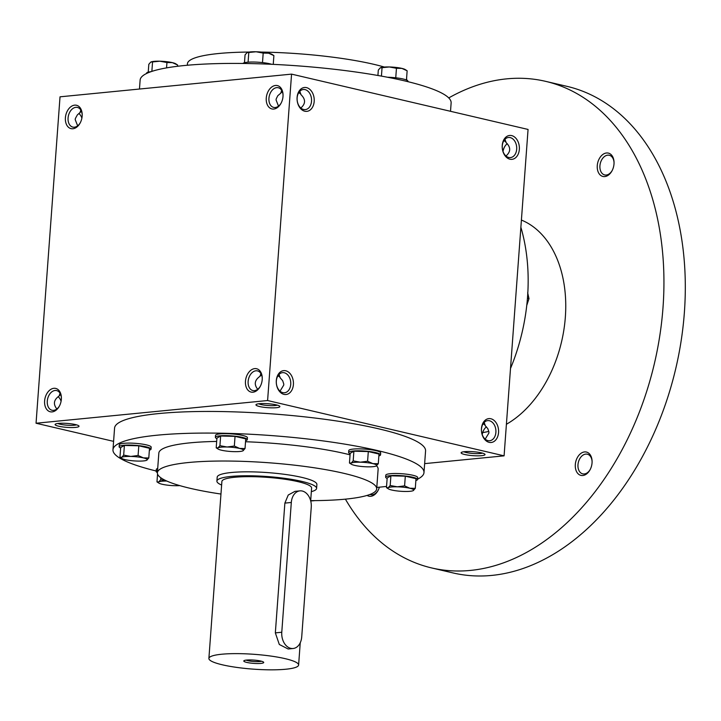 <?xml version="1.0" encoding="UTF-8"?>
<svg xmlns="http://www.w3.org/2000/svg" width="721" height="721" viewBox="0 0 721 721"><rect width="100%" height="100%" fill="white"/><g stroke="black" fill="none" stroke-linecap="round" stroke-linejoin="round"><path stroke-width="1.08" d="M61.393 397.947A10.103 6.886 -76.8 0 0 56.635 390.584A10.103 6.886 -76.8 0 0 47.631 398.848A10.103 6.886 -76.8 0 0 52.029 410.249A10.103 6.886 -76.8 0 0 53.597 410.348A10.103 6.886 -76.8 0 0 59.564 405.761M60.041 393.224L59.095 396.036C53.751 399.804 53.003 404.12 56.86 408.969M57.824 423.47A10.103 1.667 -175.8 0 0 74.398 425.219A10.103 1.667 -175.8 0 0 76.489 424.84M75.615 427.391A11.996 1.983 -175.8 0 0 78.886 425.931A11.996 1.983 -175.8 0 0 67.206 423.416A11.996 1.983 -175.8 0 0 55.292 424.2A11.996 1.983 -175.8 0 0 61.564 426.769A11.996 1.983 -175.8 0 0 75.615 427.391M60.636 394.405L59.095 396.036M481.619 455.681A11.996 1.983 -175.8 0 0 484.891 454.221A11.996 1.983 -175.8 0 0 473.219 451.707A11.996 1.983 -175.8 0 0 461.305 452.482A11.996 1.983 -175.8 0 0 467.578 455.05A11.996 1.983 -175.8 0 0 481.619 455.681M463.837 451.761A10.103 1.667 -175.8 0 0 480.411 453.5A10.103 1.667 -175.8 0 0 482.493 453.13M485.179 439.143L488.91 433.042L488.901 431.924L487.811 428.635L485.251 425.732L484.197 422.371M485.26 425.183L483.097 423.768M276.467 407.698A11.996 1.983 -175.8 0 0 279.739 406.238A11.996 1.983 -175.8 0 0 268.068 403.733A11.996 1.983 -175.8 0 0 256.153 404.508A11.996 1.983 -175.8 0 0 262.426 407.077A11.996 1.983 -175.8 0 0 276.467 407.698M258.686 403.787A10.103 1.667 -175.8 0 0 275.26 405.526A10.103 1.667 -175.8 0 0 277.342 405.157M261.489 374.713L259.957 376.344C254.612 380.12 253.864 384.428 257.712 389.286M260.894 373.532L259.957 376.344M280.027 391.17L283.759 385.068L283.75 383.951L282.668 380.661L280.099 377.75L279.045 374.397M280.108 377.2L277.945 375.794M61.096 401.227A10.103 7.201 84.4 0 0 58.14 396.667M78.931 113.521A10.103 7.201 -95.6 0 1 81.888 118.073M77.652 125.824L75.2 119.623L75.372 118.514L77.327 114.936L81.428 111.259M278.504 106.131L276.062 99.931L276.233 98.822L277.783 95.722L280.748 93.198L281.686 90.377M299.837 91.243L300.891 94.604C305.767 99.255 305.74 103.725 300.819 108.015M298.737 92.639L300.9 94.054M280.748 93.198L282.281 91.567M504.988 139.225L506.043 142.578C510.919 147.228 510.892 151.707 505.971 155.997M503.889 140.622L506.052 142.028M79.887 112.891L80.833 110.07M60.023 96.821L291.563 74.128L267.599 400.534L36.05 423.236L60.023 96.821M424.642 463.63L504.087 455.843L528.06 129.438L291.563 74.128M113.594 441.369L36.05 423.236M156.169 470.993A155.925 25.731 4.2 0 1 112.972 449.751L114.567 428.121A155.925 25.731 4.2 0 1 158.944 413.548A155.925 25.731 4.2 0 1 329.695 419.964A155.925 25.731 4.2 0 1 425.57 450.958L423.984 472.588A155.925 25.731 4.2 0 1 417.567 479.159M504.087 455.843L267.599 400.534M293.402 384.572A11.996 8.553 84.4 0 0 281.334 371.351A11.996 8.553 84.4 0 0 279.829 391.791A11.996 8.553 84.4 0 0 293.402 384.572M297.097 97.425A11.996 8.553 -95.6 0 1 310.67 90.206A11.996 8.553 -95.6 0 1 309.174 110.637A11.996 8.553 -95.6 0 1 297.097 97.425M498.553 432.546A11.996 8.553 84.4 0 0 486.486 419.334A11.996 8.553 84.4 0 0 484.981 439.765A11.996 8.553 84.4 0 0 498.553 432.546M502.249 145.399A11.996 8.553 -95.6 0 1 515.821 138.18A11.996 8.553 -95.6 0 1 514.325 158.611A11.996 8.553 -95.6 0 1 502.249 145.399M252.972 392.206A11.996 8.174 -76.8 0 0 260.254 386.402A11.996 8.174 -76.8 0 0 262.246 377.876A11.996 8.174 -76.8 0 0 253.891 368.746A11.996 8.174 -76.8 0 0 245.437 381.806A11.996 8.174 -76.8 0 0 252.972 392.206M275.503 85.466A11.996 8.174 103.2 0 1 283.038 94.73A11.996 8.174 103.2 0 1 281.046 103.256A11.996 8.174 103.2 0 1 266.824 103.482A11.996 8.174 103.2 0 1 275.503 85.466M52.119 411.898A11.996 8.174 -76.8 0 0 59.392 406.094A11.996 8.174 -76.8 0 0 61.384 397.568A11.996 8.174 -76.8 0 0 53.03 388.439A11.996 8.174 -76.8 0 0 44.585 401.498A11.996 8.174 -76.8 0 0 52.119 411.898M74.642 105.149A11.996 8.174 103.2 0 1 82.185 114.423A11.996 8.174 103.2 0 1 80.184 122.949A11.996 8.174 103.2 0 1 65.962 123.174A11.996 8.174 103.2 0 1 74.642 105.149M483.746 430.049A11.996 8.174 -76.8 0 0 482.223 434.592M503.015 151.446A11.996 8.174 103.2 0 1 504.538 146.904M220.968 494.047A109.943 18.142 4.2 0 1 157.385 472.778A109.943 18.142 4.2 0 1 188.677 462.503A109.943 18.142 4.2 0 1 309.084 467.028A109.943 18.142 4.2 0 1 376.686 488.883A109.943 18.142 4.2 0 1 310.679 500.635M216.904 481.105L217.192 477.167A49.974 8.246 4.2 0 1 231.423 472.498A49.974 8.246 4.2 0 1 286.147 474.553A49.974 8.246 4.2 0 1 316.88 484.494L316.591 488.423A49.974 8.246 -175.8 0 0 267.356 476.536A49.974 8.246 -175.8 0 0 216.904 481.105A49.974 8.246 -175.8 0 0 221.626 485.053M157.385 472.778L158.827 453.112A109.943 18.142 4.2 0 1 190.128 442.838A109.943 18.142 4.2 0 1 216.67 441.432M245.528 441.739A109.943 18.142 4.2 0 1 350.055 454.834M376.551 465.802A109.943 18.142 4.2 0 1 378.128 469.218L376.686 488.883M112.972 449.751A155.925 25.731 4.2 0 1 157.358 435.178A155.925 25.731 4.2 0 1 328.109 441.594A155.925 25.731 4.2 0 1 423.984 472.588M386.555 486.396A155.925 25.731 4.2 0 1 376.795 487.423M139.468 89.034L140.126 80.076A155.925 25.731 4.2 0 1 184.504 65.512A155.925 25.731 4.2 0 1 355.255 71.929A155.925 25.731 4.2 0 1 451.13 102.923L450.517 111.295M187.316 65.251L187.424 63.781A109.943 18.142 4.2 0 1 218.715 53.507A109.943 18.142 4.2 0 1 249.277 52.047M261.272 52.083A109.943 18.142 4.2 0 1 384.338 67.053M406.563 78.652A109.943 18.142 4.2 0 1 406.725 79.887L406.707 80.112M502.276 145.84A10.103 7.201 -95.6 0 1 508.494 137.477A10.103 7.201 -95.6 0 1 516.651 146.823A10.103 7.201 -95.6 0 1 510.468 157.584A10.103 7.201 -95.6 0 1 502.276 145.84M495.886 432.357A10.103 7.201 84.4 0 0 487.702 420.622A10.103 7.201 84.4 0 0 481.52 431.383A10.103 7.201 84.4 0 0 489.667 440.729A10.103 7.201 84.4 0 0 495.886 432.357M297.133 97.867A10.103 7.201 -95.6 0 1 303.343 89.494A10.103 7.201 -95.6 0 1 311.499 98.849A10.103 7.201 -95.6 0 1 305.316 109.601A10.103 7.201 -95.6 0 1 297.133 97.867M290.734 384.383A10.103 7.201 84.4 0 0 282.551 372.649A10.103 7.201 84.4 0 0 276.368 383.401A10.103 7.201 84.4 0 0 284.516 392.756A10.103 7.201 84.4 0 0 290.734 384.383M80.355 122.615A10.103 6.886 103.2 0 1 72.821 127.103A10.103 6.886 103.2 0 1 68.207 116.829A10.103 6.886 103.2 0 1 75.858 107.33A10.103 6.886 103.2 0 1 77.426 107.429A10.103 6.886 103.2 0 1 82.185 114.792M281.217 102.923A10.103 6.886 103.2 0 1 273.683 107.411A10.103 6.886 103.2 0 1 269.059 97.137A10.103 6.886 103.2 0 1 276.711 87.638A10.103 6.886 103.2 0 1 278.279 87.737A10.103 6.886 103.2 0 1 283.047 95.1M262.255 378.255A10.103 6.886 -76.8 0 0 257.487 370.891A10.103 6.886 -76.8 0 0 248.484 379.156A10.103 6.886 -76.8 0 0 252.891 390.557A10.103 6.886 -76.8 0 0 254.459 390.656A10.103 6.886 -76.8 0 0 260.425 386.068M502.952 151.266A10.103 6.886 103.2 0 1 504.376 147.201A10.103 6.886 103.2 0 1 507.251 143.695M486.459 426.841A10.103 6.886 -76.8 0 0 483.584 430.356A10.103 6.886 -76.8 0 0 482.16 434.412M520.877 227.268A159.918 108.97 103.2 0 1 510.504 368.485M521.4 220.058A109.943 74.921 103.2 0 1 565.345 317.123A109.943 74.921 103.2 0 1 506.403 424.272M488.838 431.392A109.943 74.921 103.2 0 1 482.737 432.555M448.741 97.921A249.881 170.273 103.2 0 1 506.683 78.859A249.881 170.273 103.2 0 1 545.536 81.329A249.881 170.273 103.2 0 1 654.425 363.42A249.881 170.273 103.2 0 1 431.726 567.959A249.881 170.273 103.2 0 1 345.404 499.157M379.372 487.18A11.996 8.174 103.2 0 1 378.038 490.505A11.996 8.174 103.2 0 1 367.097 495.417M606.496 152.987A11.996 8.174 103.2 0 1 614.04 162.252A11.996 8.174 103.2 0 1 612.048 170.778A11.996 8.174 103.2 0 1 597.826 171.003A11.996 8.174 103.2 0 1 606.496 152.987M584.551 451.923A11.996 8.174 103.2 0 1 592.085 461.188A11.996 8.174 103.2 0 1 590.093 469.713A11.996 8.174 103.2 0 1 575.872 469.939A11.996 8.174 103.2 0 1 584.551 451.923M545.536 81.329L566.904 86.331A249.881 170.273 103.2 0 1 675.793 368.413A249.881 170.273 103.2 0 1 453.094 572.952L431.726 567.959M590.265 469.38A10.103 6.886 103.2 0 1 582.73 473.868A10.103 6.886 103.2 0 1 578.107 463.594A10.103 6.886 103.2 0 1 585.758 454.095A10.103 6.886 103.2 0 1 587.327 454.194A10.103 6.886 103.2 0 1 592.094 461.566M612.219 170.444A10.103 6.886 103.2 0 1 604.685 174.933A10.103 6.886 103.2 0 1 600.061 164.658A10.103 6.886 103.2 0 1 607.713 155.159A10.103 6.886 103.2 0 1 609.281 155.258A10.103 6.886 103.2 0 1 614.049 162.631M378.21 490.172A10.103 6.886 103.2 0 1 370.675 494.66A10.103 6.886 103.2 0 1 369.999 494.444M527.664 292.726L528.98 298.665L526.727 305.506M528.98 298.665L527.439 298.305M380.454 67.756L380.436 67.765A12.996 2.145 4.2 0 1 380.454 67.756A12.996 2.145 4.2 0 1 389.322 66.963A12.996 2.145 4.2 0 1 401.876 68.396A12.996 2.145 4.2 0 1 405.256 69.576L407.14 70.784L401.876 68.396L396.451 68.288L389.322 66.963L380.255 67.855L378.318 70.063L377.912 75.48M387.465 77.237A15.988 2.641 4.2 0 1 407.969 81.266L407.933 81.671M406.464 80.004L407.14 70.784M395.748 77.796L396.451 68.288M381.436 76.111L382.031 67.927M150.959 61.997L150.932 62.006A12.996 2.145 4.2 0 1 150.959 61.997A12.996 2.145 4.2 0 1 159.828 61.204A12.996 2.145 4.2 0 1 172.382 62.637A12.996 2.145 4.2 0 1 175.762 63.818L177.645 65.034L172.382 62.637L166.948 62.529L159.828 61.204L150.761 62.096L148.814 64.304L148.238 72.145M146.543 73.506L146.57 73.172A15.988 2.641 4.2 0 1 150.986 71.685M177.546 66.278L177.645 65.034M166.551 67.891L166.948 62.529M151.861 71.397L152.537 62.168M247.204 52.561L247.177 52.57A12.996 2.145 4.2 0 1 247.204 52.561A12.996 2.145 4.2 0 1 256.072 51.768A12.996 2.145 4.2 0 1 268.627 53.201A12.996 2.145 4.2 0 1 272.006 54.381L273.89 55.598L268.627 53.201L263.192 53.093L256.072 51.768L247.006 52.66L245.059 54.868L244.482 62.709M242.923 63.457A15.988 2.641 4.2 0 1 247.366 62.24A15.988 2.641 4.2 0 1 271.754 64.295M273.241 64.367L273.89 55.598M262.498 62.601L263.192 53.093M248.087 62.177L248.781 52.732M351.343 464.225L349.46 463.008L350.172 453.338L353.885 451.202L368.305 451.562L378.994 454.059L378.282 463.729L376.146 466.045A12.996 2.145 -175.8 0 0 376.344 465.946A12.996 2.145 -175.8 0 0 372.856 463.621A12.996 2.145 -175.8 0 0 360.302 462.197A12.996 2.145 -175.8 0 0 351.235 463.08A12.996 2.145 -175.8 0 0 351.343 464.225A12.996 2.145 -175.8 0 0 354.723 465.405A12.996 2.145 -175.8 0 0 367.277 466.829A12.996 2.145 -175.8 0 0 376.146 466.045M378.858 455.897A15.988 2.641 -175.8 0 0 380.535 454.87L380.679 452.905A15.988 2.641 -175.8 0 0 370.837 449.724A15.988 2.641 -175.8 0 0 353.326 449.066A15.988 2.641 -175.8 0 0 348.775 450.562L348.631 452.527A15.988 2.641 -175.8 0 0 350.136 453.788M380.535 454.87A15.988 2.641 -175.8 0 0 370.693 451.688A15.988 2.641 -175.8 0 0 353.182 451.031A15.988 2.641 -175.8 0 0 348.631 452.527M349.46 463.008L351.235 463.08L353.182 460.872L360.302 462.197L367.593 461.233L372.856 463.621L378.282 463.729M353.885 451.202L353.182 460.872M368.305 451.562L367.593 461.233M388.349 488.847L386.465 487.639L387.177 477.96L390.899 475.824L405.31 476.184L415.999 478.69L415.296 488.36L413.151 490.668A12.996 2.145 -175.8 0 0 413.349 490.568A12.996 2.145 -175.8 0 0 409.861 488.252A12.996 2.145 -175.8 0 0 397.307 486.819A12.996 2.145 -175.8 0 0 388.24 487.711A12.996 2.145 -175.8 0 0 388.349 488.847A12.996 2.145 -175.8 0 0 391.728 490.028A12.996 2.145 -175.8 0 0 404.283 491.461A12.996 2.145 -175.8 0 0 413.151 490.668M415.873 480.528A15.988 2.641 -175.8 0 0 417.54 479.501L417.684 477.527A15.988 2.641 -175.8 0 0 407.852 474.355A15.988 2.641 -175.8 0 0 390.34 473.697A15.988 2.641 -175.8 0 0 385.789 475.184L385.645 477.158A15.988 2.641 -175.8 0 0 387.141 478.42M417.54 479.501A15.988 2.641 -175.8 0 0 407.707 476.32A15.988 2.641 -175.8 0 0 390.196 475.662A15.988 2.641 -175.8 0 0 385.645 477.158M386.465 487.639L388.24 487.711L390.187 485.494L397.307 486.819L404.598 485.864L409.861 488.252L415.296 488.36M390.899 475.824L390.187 485.494M405.31 476.184L404.598 485.864M310.697 500.906A12.996 2.145 -175.8 0 0 314.834 500.617M166.794 481.042A12.996 2.145 -175.8 0 0 158.746 481.952A12.996 2.145 -175.8 0 0 158.845 483.097A12.996 2.145 -175.8 0 0 162.234 484.269A12.996 2.145 -175.8 0 0 174.779 485.702A12.996 2.145 -175.8 0 0 179.772 485.612M157.701 468.479A15.988 2.641 -175.8 0 0 156.286 469.434L156.142 471.399A15.988 2.641 -175.8 0 0 157.403 472.552M157.557 470.443A15.988 2.641 -175.8 0 0 156.142 471.399M157.548 474.021L156.971 481.88L158.845 483.097M156.971 481.88L158.746 481.952L160.693 479.744L166.704 481.006M160.837 477.78L160.693 479.744M121.84 458.466L119.956 457.249L120.668 447.579L124.391 445.443L138.802 445.803L149.499 448.3L148.787 457.979L146.642 460.286A12.996 2.145 -175.8 0 0 146.841 460.187A12.996 2.145 -175.8 0 0 143.353 457.871A12.996 2.145 -175.8 0 0 130.798 456.438A12.996 2.145 -175.8 0 0 121.732 457.321A12.996 2.145 -175.8 0 0 121.84 458.466A12.996 2.145 -175.8 0 0 125.22 459.647A12.996 2.145 -175.8 0 0 137.774 461.079A12.996 2.145 -175.8 0 0 146.642 460.286M149.364 450.138A15.988 2.641 -175.8 0 0 151.031 449.111L151.176 447.146A15.988 2.641 -175.8 0 0 141.343 443.965A15.988 2.641 -175.8 0 0 123.832 443.307A15.988 2.641 -175.8 0 0 119.28 444.803L119.136 446.768A15.988 2.641 -175.8 0 0 120.632 448.029M151.031 449.111A15.988 2.641 -175.8 0 0 141.199 445.939A15.988 2.641 -175.8 0 0 123.688 445.281A15.988 2.641 -175.8 0 0 119.136 446.768M119.956 457.249L121.732 457.321L123.679 455.113L130.798 456.438L138.09 455.474L143.353 457.871L148.787 457.979M124.391 445.443L123.679 455.113M138.802 445.803L138.09 455.474M218.084 449.03L216.201 447.822L216.913 438.143L220.635 436.007L235.046 436.367L245.744 438.873L245.032 448.543L242.887 450.85A12.996 2.145 -175.8 0 0 243.085 450.751A12.996 2.145 -175.8 0 0 239.597 448.435A12.996 2.145 -175.8 0 0 227.043 447.002A12.996 2.145 -175.8 0 0 217.976 447.894A12.996 2.145 -175.8 0 0 218.084 449.03A12.996 2.145 -175.8 0 0 221.464 450.21A12.996 2.145 -175.8 0 0 234.019 451.643A12.996 2.145 -175.8 0 0 242.887 450.85M245.609 440.702A15.988 2.641 -175.8 0 0 247.276 439.675L247.42 437.71A15.988 2.641 -175.8 0 0 237.588 434.529A15.988 2.641 -175.8 0 0 220.076 433.871A15.988 2.641 -175.8 0 0 215.525 435.367L215.381 437.332A15.988 2.641 -175.8 0 0 216.886 438.593M247.276 439.675A15.988 2.641 -175.8 0 0 237.443 436.502A15.988 2.641 -175.8 0 0 219.932 435.845A15.988 2.641 -175.8 0 0 215.381 437.332M216.201 447.822L217.976 447.894L219.923 445.677L227.043 447.002L234.334 446.038L239.597 448.435L245.032 448.543M220.635 436.007L219.923 445.677M235.046 436.367L234.334 446.038M246.158 660.121A8.373 1.379 -175.8 0 0 259.839 661.527A8.373 1.379 -175.8 0 0 261.498 661.247M301.72 636.913L311.256 507.133A13.996 9.977 84.4 0 0 299.918 490.875A13.996 9.977 84.4 0 0 291.311 502.474L281.776 632.245A13.996 9.977 84.4 0 0 293.114 648.503A13.996 9.977 84.4 0 0 301.72 636.913M285.804 669.232A44.981 7.426 -175.8 0 0 298.611 665.023A44.981 7.426 -175.8 0 0 254.297 654.326A44.981 7.426 -175.8 0 0 208.892 658.435A44.981 7.426 -175.8 0 0 236.551 667.376A44.981 7.426 -175.8 0 0 285.804 669.232M310.67 500.798L311.607 488.054A44.981 7.426 -175.8 0 0 267.293 477.356A44.981 7.426 -175.8 0 0 221.888 481.466L208.892 658.435M299.918 490.875L294.952 491.362L288.247 495.021L284.867 503.105L275.341 632.876L279.306 644.475L288.148 648.99L293.114 648.503M260.876 663.401A9.995 1.649 -175.8 0 0 263.598 662.175A9.995 1.649 -175.8 0 0 253.873 660.085A9.995 1.649 -175.8 0 0 243.941 660.733A9.995 1.649 -175.8 0 0 249.169 662.869A9.995 1.649 -175.8 0 0 260.876 663.401M311.346 491.641A49.974 8.246 -175.8 0 0 316.591 488.423M291.311 502.474L284.867 503.105M281.776 632.245L275.341 632.876M298.611 665.023L300.242 642.772"/></g></svg>

